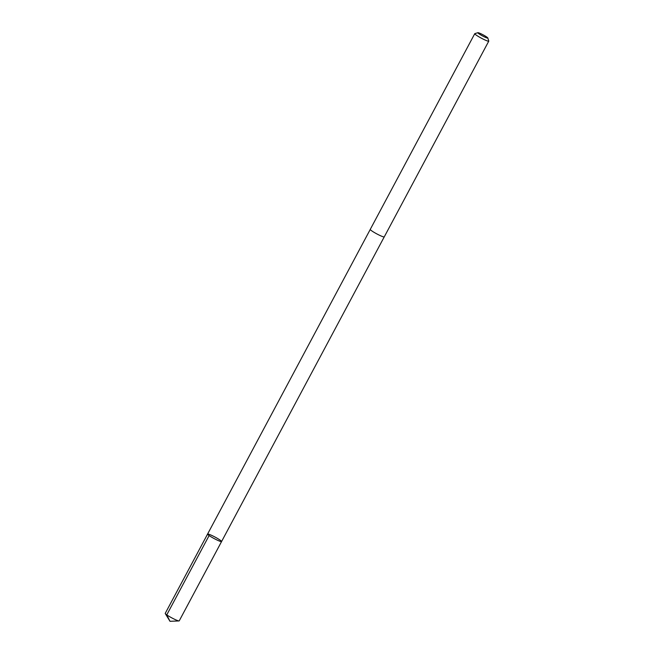 <?xml version="1.0" encoding="UTF-8"?>
<svg xmlns="http://www.w3.org/2000/svg" width="654" height="654" viewBox="0 0 654 654"><rect width="100%" height="100%" fill="white"/><g stroke="black" fill="none" stroke-linecap="round" stroke-linejoin="round"><path stroke-width="0.98" d="M221.526 541.332A7.93 0.867 -151.9 0 1 221.575 541.545A7.93 0.867 -151.9 0 1 214.169 538.577A7.93 0.867 -151.9 0 1 207.58 534.073A7.93 0.867 -151.9 0 1 214.324 536.689A7.93 0.867 -151.9 0 1 221.526 541.332M165.233 613.378A7.938 0.875 28.1 0 0 165.274 613.583A7.938 0.875 28.1 0 0 165.282 613.591A7.938 0.875 28.1 0 0 171.838 617.899A7.938 0.875 28.1 0 0 179.032 620.932A7.938 0.875 28.1 0 0 179.229 620.859L221.575 541.545A7.93 0.867 -151.9 0 1 214.169 538.577A7.93 0.867 -151.9 0 1 207.58 534.073L165.233 613.378M477.919 32.7L474.853 33.616A7.938 0.875 28.1 0 0 474.763 33.673L370.254 229.407A7.938 0.875 28.1 0 0 370.303 229.619A7.938 0.875 28.1 0 0 377.513 234.263A7.938 0.875 28.1 0 0 384.258 236.879L488.767 41.145A7.938 0.875 28.1 0 0 488.767 41.038L487.819 37.981A5.641 0.621 28.1 0 0 483.134 34.858A5.641 0.621 28.1 0 0 477.919 32.7A5.641 0.621 28.1 0 0 477.894 32.896A5.641 0.621 28.1 0 0 483.298 36.338A5.641 0.621 28.1 0 0 487.819 37.981M474.763 33.673A7.938 0.875 28.1 0 0 474.812 33.885A7.938 0.875 28.1 0 0 482.023 38.529A7.938 0.875 28.1 0 0 488.767 41.145M209.117 535.561L166.77 614.866L169.999 621.3L179.032 620.932M169.999 621.3L165.274 613.583M370.246 229.448L207.58 534.073M384.225 236.912L221.575 541.545"/></g></svg>
